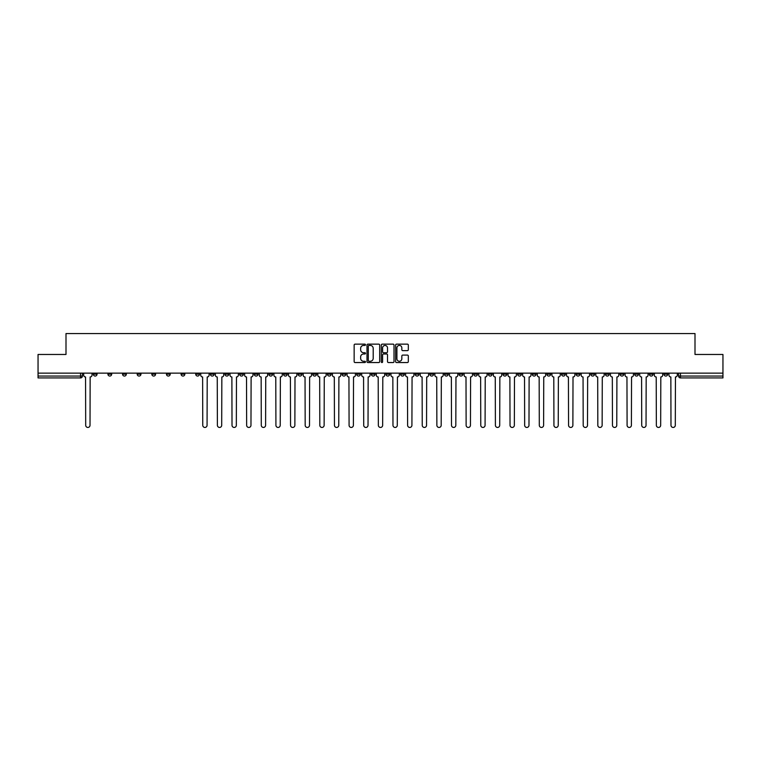 <?xml version="1.0" encoding="UTF-8"?>
<svg xmlns="http://www.w3.org/2000/svg" width="761" height="761" viewBox="0 0 761 761"><rect width="100%" height="100%" fill="white"/><g stroke="black" fill="none" stroke-linecap="round" stroke-linejoin="round"><path stroke-width="1.14" d="M365.489 344.781A0.647 0.647 0 0 0 364.852 344.143L355.064 344.143A0.923 0.923 0 0 0 354.15 345.056L354.15 361.637A0.923 0.923 0 0 0 355.064 362.55L364.852 362.55A0.647 0.647 0 0 0 365.489 361.913A0.647 0.647 0 0 0 364.852 361.266L363.587 361.266A2.949 2.949 0 0 1 360.638 358.317L360.638 356.938A2.949 2.949 0 0 1 363.587 353.989L364.852 353.989A0.647 0.647 0 0 0 365.489 353.342A0.647 0.647 0 0 0 364.852 352.704L363.587 352.704A2.949 2.949 0 0 1 360.638 349.756L360.638 348.376A2.949 2.949 0 0 1 363.587 345.427L364.852 345.427A0.647 0.647 0 0 0 365.489 344.781M576.163 373.137L576.163 374.165L579.911 374.165A1.874 1.874 0 0 1 578.037 376.048A1.874 1.874 0 0 1 576.163 374.165L576.163 373.137M488.362 373.137L488.362 374.165L492.12 374.165A1.874 1.874 0 0 1 490.246 376.048A1.874 1.874 0 0 1 488.362 374.165L488.362 373.137M473.732 373.137L473.732 374.165L477.489 374.165A1.874 1.874 0 0 1 475.606 376.048A1.874 1.874 0 0 1 473.732 374.165L473.732 373.137M385.941 373.137L385.941 374.165L389.689 374.165A1.874 1.874 0 0 1 387.815 376.048A1.874 1.874 0 0 1 385.941 374.165L385.941 373.137M371.311 373.137L371.311 374.165L375.059 374.165A1.874 1.874 0 0 1 373.185 376.048A1.874 1.874 0 0 1 371.311 374.165L371.311 373.137M356.671 373.137L356.671 374.165L360.429 374.165A1.874 1.874 0 0 1 358.555 376.048A1.874 1.874 0 0 1 356.671 374.165L356.671 373.137M327.411 373.137L327.411 374.165L331.159 374.165A1.874 1.874 0 0 1 329.285 376.048A1.874 1.874 0 0 1 327.411 374.165L327.411 373.137M298.15 374.165L298.15 373.137L298.15 374.165A1.874 1.874 0 0 0 300.024 376.048A1.874 1.874 0 0 1 298.15 374.165L301.898 374.165A1.874 1.874 0 0 1 300.024 376.048A1.874 1.874 0 0 0 301.898 374.165L301.898 373.137L301.898 374.165M283.511 374.165L283.511 373.137L283.511 374.165A1.874 1.874 0 0 0 285.394 376.048A1.874 1.874 0 0 1 283.511 374.165L287.268 374.165A1.874 1.874 0 0 1 285.394 376.048M268.88 374.165L268.88 373.137L268.88 374.165A1.874 1.874 0 0 0 270.754 376.048A1.874 1.874 0 0 1 268.88 374.165L272.638 374.165A1.874 1.874 0 0 1 270.754 376.048A1.874 1.874 0 0 0 272.638 374.165L272.638 373.137L272.638 374.165M254.25 373.137L254.25 374.165L257.998 374.165A1.874 1.874 0 0 1 256.124 376.048A1.874 1.874 0 0 1 254.25 374.165L254.25 373.137M239.62 373.137L239.62 374.165L243.368 374.165A1.874 1.874 0 0 1 241.494 376.048A1.874 1.874 0 0 1 239.62 374.165L239.62 373.137M224.99 373.137L224.99 374.165L228.738 374.165A1.874 1.874 0 0 1 226.864 376.048A1.874 1.874 0 0 1 224.99 374.165L224.99 373.137M210.35 374.165L210.35 373.137L210.35 374.165A1.874 1.874 0 0 0 212.233 376.048A1.874 1.874 0 0 1 210.35 374.165L214.107 374.165A1.874 1.874 0 0 1 212.233 376.048M181.089 374.165L181.089 373.137L181.089 374.165A1.874 1.874 0 0 0 182.963 376.048A1.874 1.874 0 0 1 181.089 374.165L184.837 374.165A1.874 1.874 0 0 1 182.963 376.048A1.874 1.874 0 0 0 184.837 374.165L184.837 373.137L184.837 374.165M166.459 374.165L166.459 373.137L166.459 374.165A1.874 1.874 0 0 0 168.333 376.048A1.874 1.874 0 0 1 166.459 374.165L170.207 374.165A1.874 1.874 0 0 1 168.333 376.048A1.874 1.874 0 0 0 170.207 374.165L170.207 373.137L170.207 374.165M151.829 374.165L151.829 373.137L151.829 374.165A1.874 1.874 0 0 0 153.703 376.048A1.874 1.874 0 0 1 151.829 374.165L155.577 374.165A1.874 1.874 0 0 1 153.703 376.048A1.874 1.874 0 0 0 155.577 374.165L155.577 373.137L155.577 374.165M137.189 374.165L137.189 373.137L137.189 374.165A1.874 1.874 0 0 0 139.073 376.048A1.874 1.874 0 0 1 137.189 374.165L140.947 374.165A1.874 1.874 0 0 1 139.073 376.048M122.559 374.165L122.559 373.137L122.559 374.165A1.874 1.874 0 0 0 124.433 376.048A1.874 1.874 0 0 1 122.559 374.165L126.316 374.165A1.874 1.874 0 0 1 124.433 376.048A1.874 1.874 0 0 0 126.316 374.165L126.316 373.137L126.316 374.165M107.929 374.165L107.929 373.137L107.929 374.165A1.874 1.874 0 0 0 109.803 376.048A1.874 1.874 0 0 1 107.929 374.165L111.677 374.165A1.874 1.874 0 0 1 109.803 376.048A1.874 1.874 0 0 0 111.677 374.165L111.677 373.137L111.677 374.165M407.411 350.631A0.923 0.923 0 0 0 408.324 349.708L408.324 345.056A0.923 0.923 0 0 0 407.411 344.143L396.538 344.143A0.923 0.923 0 0 0 395.625 345.056L395.625 361.637A0.923 0.923 0 0 0 396.538 362.55L407.411 362.55A0.923 0.923 0 0 0 408.324 361.637L408.324 356.015A0.923 0.923 0 0 0 407.411 355.092L402.759 355.092A0.923 0.923 0 0 0 401.837 356.015L401.837 358.802A2.464 2.464 0 0 1 399.373 361.266A2.464 2.464 0 0 1 396.909 358.802L396.909 347.891A2.464 2.464 0 0 1 399.373 345.427A2.464 2.464 0 0 1 401.837 347.891L401.837 349.708A0.923 0.923 0 0 0 402.759 350.631L407.411 350.631M38.05 373.137L38.05 354.474L65.998 354.474L65.998 333.556L695.002 333.556L695.002 354.474L722.95 354.474L722.95 373.137L38.05 373.137L38.05 376.048L82.416 376.048L82.416 373.137L82.416 376.048A1.874 1.874 0 0 1 80.542 377.922L38.05 377.922L38.05 376.048M379.691 345.056A0.923 0.923 0 0 0 378.778 344.143L367.905 344.143A0.923 0.923 0 0 0 366.992 345.056L366.992 361.637A0.923 0.923 0 0 0 367.905 362.55L378.778 362.55A0.923 0.923 0 0 0 379.691 361.637L379.691 345.056M382.222 344.143L393.095 344.143A0.923 0.923 0 0 1 394.008 345.056L394.008 361.637A0.923 0.923 0 0 1 393.095 362.55L388.443 362.55A0.923 0.923 0 0 1 387.52 361.637L387.52 354.911A0.923 0.923 0 0 0 386.598 353.989L383.515 353.989A0.923 0.923 0 0 0 382.593 354.911L382.593 361.913A0.647 0.647 0 0 1 381.946 362.55A0.647 0.647 0 0 1 381.309 361.913L381.309 345.056A0.923 0.923 0 0 1 382.222 344.143M678.584 373.137L678.584 376.048L722.95 376.048L722.95 377.922L680.458 377.922A1.874 1.874 0 0 1 678.584 376.048A1.874 1.874 0 0 0 680.458 377.922L680.458 373.137M722.95 373.137L722.95 376.048M667.701 373.137L667.701 374.165A1.874 1.874 0 0 1 665.827 376.048A1.874 1.874 0 0 1 663.953 374.165L667.701 374.165M663.953 373.137L663.953 374.165M653.071 374.165L653.071 373.137L653.071 374.165A1.874 1.874 0 0 1 651.197 376.048A1.874 1.874 0 0 1 649.323 374.165L653.071 374.165A1.874 1.874 0 0 1 651.197 376.048M649.323 373.137L649.323 374.165M638.441 373.137L638.441 374.165A1.874 1.874 0 0 1 636.567 376.048A1.874 1.874 0 0 1 634.684 374.165A1.874 1.874 0 0 0 636.567 376.048M634.684 373.137L634.684 374.165L638.441 374.165M623.811 373.137L623.811 374.165A1.874 1.874 0 0 1 621.927 376.048A1.874 1.874 0 0 1 620.053 374.165L623.811 374.165A1.874 1.874 0 0 1 621.927 376.048M620.053 373.137L620.053 374.165M609.171 373.137L609.171 374.165A1.874 1.874 0 0 1 607.297 376.048A1.874 1.874 0 0 1 605.423 374.165A1.874 1.874 0 0 0 607.297 376.048M605.423 373.137L605.423 374.165L609.171 374.165M594.541 373.137L594.541 374.165A1.874 1.874 0 0 1 592.667 376.048A1.874 1.874 0 0 1 590.793 374.165L594.541 374.165M590.793 373.137L590.793 374.165M579.911 373.137L579.911 374.165A1.874 1.874 0 0 1 578.037 376.048M565.28 373.137L565.28 374.165A1.874 1.874 0 0 1 563.406 376.048A1.874 1.874 0 0 1 561.523 374.165L565.28 374.165M561.523 373.137L561.523 374.165M550.65 373.137L550.65 374.165A1.874 1.874 0 0 1 548.767 376.048A1.874 1.874 0 0 1 546.893 374.165L550.65 374.165M546.893 373.137L546.893 374.165M536.01 373.137L536.01 374.165A1.874 1.874 0 0 1 534.136 376.048A1.874 1.874 0 0 1 532.262 374.165A1.874 1.874 0 0 0 534.136 376.048M532.262 373.137L532.262 374.165L536.01 374.165M521.38 373.137L521.38 374.165A1.874 1.874 0 0 1 519.506 376.048A1.874 1.874 0 0 1 517.632 374.165L521.38 374.165M517.632 373.137L517.632 374.165M506.75 373.137L506.75 374.165A1.874 1.874 0 0 1 504.876 376.048A1.874 1.874 0 0 1 503.002 374.165L506.75 374.165M503.002 373.137L503.002 374.165M492.12 373.137L492.12 374.165M477.489 373.137L477.489 374.165L477.489 373.137M462.85 373.137L462.85 374.165A1.874 1.874 0 0 1 460.976 376.048A1.874 1.874 0 0 1 459.102 374.165L462.85 374.165M459.102 373.137L459.102 374.165M448.219 373.137L448.219 374.165A1.874 1.874 0 0 1 446.346 376.048A1.874 1.874 0 0 1 444.472 374.165L448.219 374.165M444.472 373.137L444.472 374.165M433.589 373.137L433.589 374.165A1.874 1.874 0 0 1 431.715 376.048A1.874 1.874 0 0 1 429.841 374.165L433.589 374.165M429.841 373.137L429.841 374.165M418.959 373.137L418.959 374.165A1.874 1.874 0 0 1 417.085 376.048A1.874 1.874 0 0 1 415.202 374.165L418.959 374.165M415.202 373.137L415.202 374.165M404.329 373.137L404.329 374.165A1.874 1.874 0 0 1 402.445 376.048A1.874 1.874 0 0 1 400.571 374.165L404.329 374.165M400.571 373.137L400.571 374.165M389.689 373.137L389.689 374.165A1.874 1.874 0 0 1 387.815 376.048M375.059 373.137L375.059 374.165M360.429 374.165L360.429 373.137L360.429 374.165A1.874 1.874 0 0 1 358.555 376.048M345.798 373.137L345.798 374.165A1.874 1.874 0 0 1 343.915 376.048A1.874 1.874 0 0 1 342.041 374.165A1.874 1.874 0 0 0 343.915 376.048A1.874 1.874 0 0 0 345.798 374.165L342.041 374.165L342.041 373.137M331.159 374.165L331.159 373.137L331.159 374.165A1.874 1.874 0 0 1 329.285 376.048M316.528 373.137L316.528 374.165A1.874 1.874 0 0 1 314.654 376.048A1.874 1.874 0 0 1 312.781 374.165A1.874 1.874 0 0 0 314.654 376.048M312.781 373.137L312.781 374.165L316.528 374.165M287.268 373.137L287.268 374.165L287.268 373.137M257.998 374.165L257.998 373.137L257.998 374.165A1.874 1.874 0 0 1 256.124 376.048M243.368 374.165L243.368 373.137L243.368 374.165A1.874 1.874 0 0 1 241.494 376.048M228.738 374.165L228.738 373.137L228.738 374.165A1.874 1.874 0 0 1 226.864 376.048M214.107 373.137L214.107 374.165L214.107 373.137M199.477 374.165L199.477 373.137L199.477 374.165A1.874 1.874 0 0 1 197.594 376.048A1.874 1.874 0 0 1 195.72 374.165L199.477 374.165A1.874 1.874 0 0 1 197.594 376.048M195.72 373.137L195.72 374.165M140.947 373.137L140.947 374.165L140.947 373.137M97.047 373.137L97.047 374.165A1.874 1.874 0 0 1 95.173 376.048A1.874 1.874 0 0 1 93.299 374.165A1.874 1.874 0 0 0 95.173 376.048A1.874 1.874 0 0 0 97.047 374.165L97.047 373.137M93.299 373.137L93.299 374.165L97.047 374.165M80.542 373.137L80.542 377.922A1.874 1.874 0 0 0 82.416 376.048M368.923 345.427A0.647 0.647 0 0 0 368.276 346.074L368.276 360.619A0.647 0.647 0 0 0 368.923 361.266L370.255 361.266A2.949 2.949 0 0 0 373.204 358.317L373.204 348.376A2.949 2.949 0 0 0 370.255 345.427L368.923 345.427M387.52 347.939A2.464 2.464 0 0 0 385.056 345.475A2.464 2.464 0 0 0 382.593 347.939L382.593 351.782A0.923 0.923 0 0 0 383.515 352.704L386.598 352.704A0.923 0.923 0 0 0 387.52 351.782L387.52 347.939M83.681 373.137L83.681 375.106A1.874 1.874 0 0 0 85.555 376.98L85.698 425.285A2.159 2.159 0 0 0 87.857 427.444A2.159 2.159 0 0 0 90.017 425.285L90.15 376.98A1.874 1.874 0 0 0 92.033 375.106L92.033 373.137M200.742 373.137L200.742 375.106A1.874 1.874 0 0 0 202.616 376.98L202.759 425.285A2.159 2.159 0 0 0 204.909 427.444A2.159 2.159 0 0 0 207.068 425.285L207.211 376.98A1.874 1.874 0 0 0 209.085 375.106L209.085 373.137M215.373 373.137L215.373 375.106A1.874 1.874 0 0 0 217.246 376.98L217.389 425.285A2.159 2.159 0 0 0 219.549 427.444A2.159 2.159 0 0 0 221.698 425.285L221.841 376.98A1.874 1.874 0 0 0 223.715 375.106L223.715 373.137M230.003 373.137L230.003 375.106A1.874 1.874 0 0 0 231.877 376.98L232.019 425.285A2.159 2.159 0 0 0 234.179 427.444A2.159 2.159 0 0 0 236.338 425.285L236.471 376.98A1.874 1.874 0 0 0 238.355 375.106L238.355 373.137M244.633 373.137L244.633 375.106A1.874 1.874 0 0 0 246.516 376.98L246.65 425.285A2.159 2.159 0 0 0 248.809 427.444A2.159 2.159 0 0 0 250.968 425.285L251.111 376.98A1.874 1.874 0 0 0 252.985 375.106L252.985 373.137M259.273 373.137L259.273 375.106A1.874 1.874 0 0 0 261.147 376.98L261.289 425.285A2.159 2.159 0 0 0 263.439 427.444A2.159 2.159 0 0 0 265.599 425.285L265.741 376.98A1.874 1.874 0 0 0 267.615 375.106L267.615 373.137M273.903 373.137L273.903 375.106A1.874 1.874 0 0 0 275.777 376.98L275.92 425.285A2.159 2.159 0 0 0 278.079 427.444A2.159 2.159 0 0 0 280.229 425.285L280.371 376.98A1.874 1.874 0 0 0 282.245 375.106L282.245 373.137M288.533 373.137L288.533 375.106A1.874 1.874 0 0 0 290.407 376.98L290.55 425.285A2.159 2.159 0 0 0 292.709 427.444A2.159 2.159 0 0 0 294.868 425.285L295.002 376.98A1.874 1.874 0 0 0 296.885 375.106L296.885 373.137M303.163 373.137L303.163 375.106A1.874 1.874 0 0 0 305.037 376.98L305.18 425.285A2.159 2.159 0 0 0 307.339 427.444A2.159 2.159 0 0 0 309.499 425.285L309.641 376.98A1.874 1.874 0 0 0 311.515 375.106L311.515 373.137M317.794 373.137L317.794 375.106A1.874 1.874 0 0 0 319.677 376.98L319.81 425.285A2.159 2.159 0 0 0 321.97 427.444A2.159 2.159 0 0 0 324.129 425.285L324.272 376.98A1.874 1.874 0 0 0 326.146 375.106L326.146 373.137M332.433 373.137L332.433 375.106A1.874 1.874 0 0 0 334.307 376.98L334.45 425.285A2.159 2.159 0 0 0 336.6 427.444A2.159 2.159 0 0 0 338.759 425.285L338.902 376.98A1.874 1.874 0 0 0 340.776 375.106L340.776 373.137M347.064 373.137L347.064 375.106A1.874 1.874 0 0 0 348.938 376.98L349.08 425.285A2.159 2.159 0 0 0 351.24 427.444A2.159 2.159 0 0 0 353.389 425.285L353.532 376.98A1.874 1.874 0 0 0 355.406 375.106L355.406 373.137M361.694 373.137L361.694 375.106A1.874 1.874 0 0 0 363.568 376.98L363.71 425.285A2.159 2.159 0 0 0 365.87 427.444A2.159 2.159 0 0 0 368.029 425.285L368.162 376.98A1.874 1.874 0 0 0 370.046 375.106L370.046 373.137M376.324 373.137L376.324 375.106A1.874 1.874 0 0 0 378.198 376.98L378.341 425.285A2.159 2.159 0 0 0 380.5 427.444A2.159 2.159 0 0 0 382.659 425.285L382.802 376.98A1.874 1.874 0 0 0 384.676 375.106L384.676 373.137M390.954 373.137L390.954 375.106A1.874 1.874 0 0 0 392.838 376.98L392.971 425.285A2.159 2.159 0 0 0 395.13 427.444A2.159 2.159 0 0 0 397.29 425.285L397.432 376.98A1.874 1.874 0 0 0 399.306 375.106L399.306 373.137M405.594 373.137L405.594 375.106A1.874 1.874 0 0 0 407.468 376.98L407.611 425.285A2.159 2.159 0 0 0 409.76 427.444A2.159 2.159 0 0 0 411.92 425.285L412.062 376.98A1.874 1.874 0 0 0 413.936 375.106L413.936 373.137M420.224 373.137L420.224 375.106A1.874 1.874 0 0 0 422.098 376.98L422.241 425.285A2.159 2.159 0 0 0 424.4 427.444A2.159 2.159 0 0 0 426.55 425.285L426.693 376.98A1.874 1.874 0 0 0 428.567 375.106L428.567 373.137M434.854 373.137L434.854 375.106A1.874 1.874 0 0 0 436.728 376.98L436.871 425.285A2.159 2.159 0 0 0 439.03 427.444A2.159 2.159 0 0 0 441.19 425.285L441.323 376.98A1.874 1.874 0 0 0 443.206 375.106L443.206 373.137M449.485 373.137L449.485 375.106A1.874 1.874 0 0 0 451.359 376.98L451.501 425.285A2.159 2.159 0 0 0 453.661 427.444A2.159 2.159 0 0 0 455.82 425.285L455.963 376.98A1.874 1.874 0 0 0 457.837 375.106L457.837 373.137M464.115 373.137L464.115 375.106A1.874 1.874 0 0 0 465.998 376.98L466.132 425.285A2.159 2.159 0 0 0 468.291 427.444A2.159 2.159 0 0 0 470.45 425.285L470.593 376.98A1.874 1.874 0 0 0 472.467 375.106L472.467 373.137M478.755 373.137L478.755 375.106A1.874 1.874 0 0 0 480.629 376.98L480.771 425.285A2.159 2.159 0 0 0 482.921 427.444A2.159 2.159 0 0 0 485.08 425.285L485.223 376.98A1.874 1.874 0 0 0 487.097 375.106L487.097 373.137M493.385 373.137L493.385 375.106A1.874 1.874 0 0 0 495.259 376.98L495.401 425.285A2.159 2.159 0 0 0 497.561 427.444A2.159 2.159 0 0 0 499.711 425.285L499.853 376.98A1.874 1.874 0 0 0 501.727 375.106L501.727 373.137M508.015 373.137L508.015 375.106A1.874 1.874 0 0 0 509.889 376.98L510.032 425.285A2.159 2.159 0 0 0 512.191 427.444A2.159 2.159 0 0 0 514.35 425.285L514.484 376.98A1.874 1.874 0 0 0 516.367 375.106L516.367 373.137M522.645 373.137L522.645 375.106A1.874 1.874 0 0 0 524.529 376.98L524.662 425.285A2.159 2.159 0 0 0 526.821 427.444A2.159 2.159 0 0 0 528.981 425.285L529.123 376.98A1.874 1.874 0 0 0 530.997 375.106L530.997 373.137M537.285 373.137L537.285 375.106A1.874 1.874 0 0 0 539.159 376.98L539.302 425.285A2.159 2.159 0 0 0 541.452 427.444A2.159 2.159 0 0 0 543.611 425.285L543.754 376.98A1.874 1.874 0 0 0 545.627 375.106L545.627 373.137M551.915 373.137L551.915 375.106A1.874 1.874 0 0 0 553.789 376.98L553.932 425.285A2.159 2.159 0 0 0 556.091 427.444A2.159 2.159 0 0 0 558.241 425.285L558.384 376.98A1.874 1.874 0 0 0 560.258 375.106L560.258 373.137M566.545 373.137L566.545 375.106A1.874 1.874 0 0 0 568.419 376.98L568.562 425.285A2.159 2.159 0 0 0 570.721 427.444A2.159 2.159 0 0 0 572.881 425.285L573.014 376.98A1.874 1.874 0 0 0 574.888 375.106L574.888 373.137M581.176 373.137L581.176 375.106A1.874 1.874 0 0 0 583.05 376.98L583.192 425.285A2.159 2.159 0 0 0 585.352 427.444A2.159 2.159 0 0 0 587.511 425.285L587.644 376.98A1.874 1.874 0 0 0 589.528 375.106L589.528 373.137M595.806 373.137L595.806 375.106A1.874 1.874 0 0 0 597.689 376.98L597.823 425.285A2.159 2.159 0 0 0 599.982 427.444A2.159 2.159 0 0 0 602.141 425.285L602.284 376.98A1.874 1.874 0 0 0 604.158 375.106L604.158 373.137M610.446 373.137L610.446 375.106A1.874 1.874 0 0 0 612.32 376.98L612.462 425.285A2.159 2.159 0 0 0 614.612 427.444A2.159 2.159 0 0 0 616.771 425.285L616.914 376.98A1.874 1.874 0 0 0 618.788 375.106L618.788 373.137M625.076 373.137L625.076 375.106A1.874 1.874 0 0 0 626.95 376.98L627.093 425.285A2.159 2.159 0 0 0 629.252 427.444A2.159 2.159 0 0 0 631.402 425.285L631.544 376.98A1.874 1.874 0 0 0 633.418 375.106L633.418 373.137M639.706 373.137L639.706 375.106A1.874 1.874 0 0 0 641.58 376.98L641.723 425.285A2.159 2.159 0 0 0 643.882 427.444A2.159 2.159 0 0 0 646.041 425.285L646.175 376.98A1.874 1.874 0 0 0 648.058 375.106L648.058 373.137M654.336 373.137L654.336 375.106A1.874 1.874 0 0 0 656.21 376.98L656.353 425.285A2.159 2.159 0 0 0 658.512 427.444A2.159 2.159 0 0 0 660.672 425.285L660.814 376.98A1.874 1.874 0 0 0 662.688 375.106L662.688 373.137M668.967 373.137L668.967 375.106A1.874 1.874 0 0 0 670.85 376.98L670.983 425.285A2.159 2.159 0 0 0 673.143 427.444A2.159 2.159 0 0 0 675.302 425.285L675.445 376.98A1.874 1.874 0 0 0 677.319 375.106L677.319 373.137"/></g></svg>
